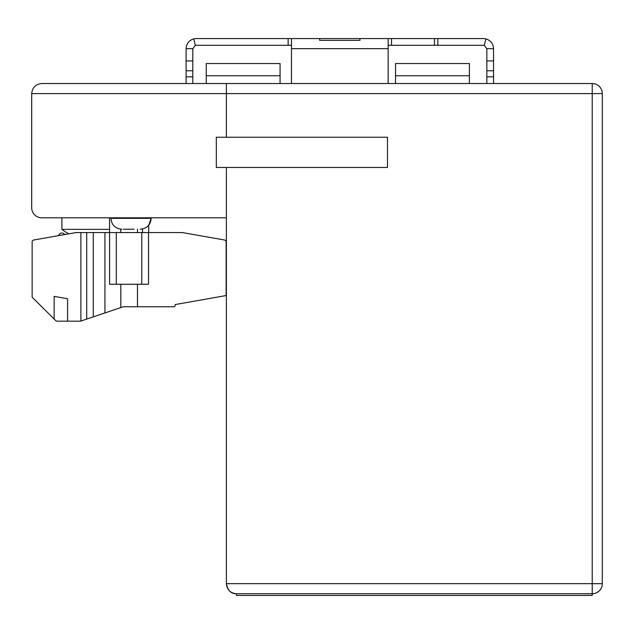 <?xml version="1.0" encoding="UTF-8"?>
<svg xmlns="http://www.w3.org/2000/svg" width="634" height="634" viewBox="0 0 634 634"><rect width="100%" height="100%" fill="white"/><g stroke="black" fill="none" stroke-linecap="round" stroke-linejoin="round"><path stroke-width="0.95" d="M602.3 93.61A10.073 10.073 0 0 0 592.227 83.537L226.378 83.537L226.378 137.245L226.378 83.537L41.773 83.537C35.663 84.148 32.31 87.508 31.7 93.61L31.7 207.73A10.073 10.073 0 0 0 41.773 217.803L226.378 217.803L226.378 167.455L226.378 583.66C226.972 589.779 230.332 593.139 236.442 593.733L236.442 593.733C231.045 593.836 227.685 590.484 226.378 583.66L592.227 583.66L592.227 593.733A10.073 10.073 180 0 0 602.3 583.66L602.3 93.61L592.227 93.61L592.227 583.66L602.3 583.66A10.073 10.073 0 0 1 595.017 593.337M280.077 75.747L206.24 75.747L206.24 63.535L280.077 63.535L280.077 83.537L291.489 83.537L291.489 38.587L359.961 38.587L359.961 40.362L319.687 40.362L319.687 38.587L319.687 40.362M291.489 48.66L388.159 48.66L388.159 83.537L486.841 83.537L486.841 48.66L484.281 45.402L485.882 38.88C490.676 40.386 493.228 43.651 493.553 48.66L486.841 48.66M486.841 60.919L493.553 60.919L493.553 83.537L592.227 83.537L592.227 93.61L31.7 93.61C32.31 87.508 35.663 84.148 41.773 83.537M592.227 593.733L236.442 593.733L592.227 593.733L236.442 593.733L236.442 595.413L592.227 595.413L592.227 593.733A10.073 10.073 0 0 0 592.956 593.709M148.507 284.262L109.571 284.262L109.571 232.567L148.507 232.567L148.507 284.262L148.507 232.567L182.362 232.567L224.476 239.993A2.013 2.013 0 0 1 226.14 241.982L226.14 295.547L175.135 304.566L175.135 305.406A1.339 1.339 0 0 1 173.795 306.745L123.297 306.745L120.809 307.585L120.809 284.262M120.809 307.585L80.486 321.176L67.584 321.176L67.584 298.741L54.152 296.371L54.152 319.045L32.136 297.188L32.136 241.982A2.013 2.013 0 0 1 33.8 239.993L75.921 232.567L109.571 232.567L109.571 217.803M67.584 321.176L57.139 321.176A2.013 2.013 0 0 1 55.713 320.59L54.152 319.045M137.475 284.262L137.475 306.745M142.563 232.567L142.563 228.977M148.705 232.567L148.705 225.252L151.193 218.334L110.91 218.334L110.91 217.803M120.745 232.567L120.745 229.159M137.53 232.567L137.53 229.215M64.716 234.54A3.36 3.36 0 0 0 58.653 235.61M216.305 167.455L387.485 167.455L387.485 137.245L216.305 137.245L216.305 167.455M134.02 229.215L123.368 229.215M61.91 217.803L61.91 229.373L109.571 229.373M437.832 38.587L434.48 38.587L434.48 45.299L437.832 45.299L437.832 38.587L483.48 38.587A10.073 10.073 -174.2 0 1 485.882 38.88M434.48 45.299L388.159 45.299M291.489 45.299L196.168 45.299A3.36 3.36 172.7 0 0 195.367 45.402L192.807 48.66L192.807 83.537M484.281 45.402A3.36 3.36 -174.8 0 0 483.48 45.299L437.832 45.299M388.159 48.66L388.159 38.587L434.48 38.587M391.511 38.587L391.511 45.299M493.553 48.66L493.553 60.919M486.841 70.786L493.553 70.786M486.841 76.825L493.553 76.825M186.095 83.537L186.095 48.66C186.42 43.651 188.972 40.386 193.766 38.88A10.073 10.073 173.8 0 1 196.168 38.587L288.137 38.587L288.137 45.299M192.807 76.825L186.095 76.825M192.807 70.786L186.095 70.786M192.807 60.919L186.095 60.919M192.807 48.66L186.095 48.66M195.367 45.402L193.766 38.88M388.159 38.587L359.961 38.587L359.961 40.362M288.137 38.587L291.489 38.587M280.077 83.537L226.378 83.537M206.24 75.747L206.24 83.537M469.382 83.537L469.382 63.535L395.545 63.535L395.545 83.537M141.794 232.567L141.794 284.262M116.284 284.262L116.284 232.567M86.715 319.076L86.715 232.567M93.269 316.873L93.269 232.567M80.89 321.042L80.89 232.567M104.927 312.942L104.927 232.567M469.382 75.747L395.545 75.747M593.654 593.63A10.073 10.073 0 0 0 594.391 593.495M151.193 217.803L151.193 218.334C150.543 224.943 146.922 228.565 140.312 229.215M110.91 218.334C111.56 224.943 115.182 228.565 121.791 229.215M61.91 229.373A43.635 43.635 0 0 0 68.868 233.811"/></g></svg>
